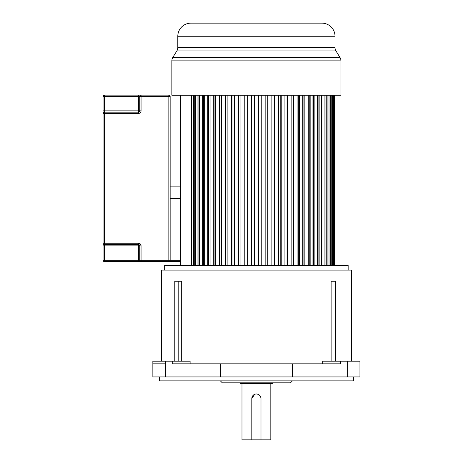 <?xml version="1.0" encoding="UTF-8"?>
<svg xmlns="http://www.w3.org/2000/svg" width="463" height="463" viewBox="0 0 463 463"><rect width="100%" height="100%" fill="white"/><g stroke="black" fill="none" stroke-linecap="round" stroke-linejoin="round"><path stroke-width="0.69" d="M340.571 361.204L340.571 363.825L172.236 363.825L172.236 361.204L152.848 361.204L152.859 376.934L152.854 363.825L152.859 376.934L359.954 376.934L359.954 361.204L322.694 361.204L322.694 363.825M331.12 361.204L331.12 281.249L335.634 281.249L335.634 361.204M351.434 361.204L351.434 270.108L161.373 270.108L161.373 361.204M174.8 361.204L174.8 281.249L181.687 281.249L181.687 361.204M190.108 363.825L190.108 361.204L172.236 361.204M165.54 361.204L165.54 363.825L152.854 363.825L152.854 362.743M292.448 376.934L292.448 363.825M159.405 376.934L159.405 380.864L353.396 380.864L353.396 376.934M220.359 380.864L222.321 382.832L290.48 382.832L292.448 380.864M240.019 382.832L240.019 383.486L272.788 383.486L272.788 382.832M254.725 394.291L251.814 398.562A4.589 4.589 0 0 1 256.404 393.972A4.589 4.589 0 0 1 260.987 398.562L260.987 439.85L270.82 439.85L270.82 383.486M241.987 383.486L241.987 439.85L260.987 439.85M260.987 398.562C260.704 395.807 259.176 394.279 256.404 393.972M251.814 398.562L251.814 439.85M348.153 270.108L348.153 265.519L164.649 265.519L164.649 270.108M204.768 95.239L204.768 265.519M204.038 265.519L204.038 95.239M203.575 95.239L203.575 265.519M202.649 95.239L202.649 265.519M199.866 95.239L199.866 265.519M199.594 265.519L199.594 95.239M198.928 95.239L198.928 265.519M197.927 95.239L197.927 265.519M195.398 95.239L195.398 265.519M194.72 95.239L194.72 265.519M193.65 95.239L193.65 265.519M191.393 95.239L191.393 265.519M180.639 95.123L180.639 265.519M334.39 95.239L334.39 265.519M334.263 95.239L334.263 265.519M333.921 95.239L333.921 265.519M333.545 95.239L333.545 265.519M332.862 95.239L332.862 265.519M332.243 95.239L332.243 265.519M331.224 95.239L331.224 265.519M330.356 95.239L330.356 265.519M329.014 95.239L329.014 265.519M327.914 95.239L327.914 265.519M326.253 95.239L326.253 265.519M325.061 95.239L325.061 265.519M324.922 95.239L324.922 265.519M322.96 95.239L322.96 265.519M321.826 95.239L321.826 265.519M321.415 95.239L321.415 265.519M319.157 95.239L319.157 265.519M318.087 95.239L318.087 265.519M317.41 95.239L317.41 265.519M314.881 95.239L314.881 265.519M313.873 95.239L313.873 265.519M313.214 95.239L313.214 265.519M312.936 95.239L312.936 265.519M310.158 95.239L310.158 265.519M309.232 95.239L309.232 265.519M308.769 95.239L308.769 265.519M308.04 95.239L308.04 265.519M305.024 95.239L305.024 265.519M304.185 95.239L304.185 265.519M303.925 95.239L303.925 265.519M302.744 95.239L302.744 265.519M299.52 95.239L299.52 265.519M298.774 95.239L298.774 265.519M298.716 95.239L298.716 265.519M297.101 95.239L297.101 265.519M293.692 95.239L293.692 265.519M293.038 95.239L293.038 265.519M291.14 95.239L291.14 265.519M287.581 95.239L287.581 265.519M287.025 95.239L287.025 265.519M284.924 95.239L284.924 265.519M281.226 95.239L281.226 265.519M280.781 95.239L280.781 265.519M278.489 95.239L278.489 265.519M274.686 95.239L274.686 265.519M274.351 95.239L274.351 265.519M271.879 95.239L271.879 265.519M268.008 95.239L268.008 265.519M267.782 95.239L267.782 265.519M265.16 95.239L265.16 265.519M261.242 95.239L261.242 265.519M261.126 95.239L261.126 265.519M258.371 95.239L258.371 265.519M254.436 95.239L254.436 265.519M251.681 95.239L251.681 265.519M251.565 95.239L251.565 265.519M247.647 95.239L247.647 265.519M245.025 95.239L245.025 265.519M244.794 95.239L244.794 265.519M240.922 95.239L240.922 265.519M238.457 95.239L238.457 265.519M238.115 95.239L238.115 265.519M234.319 95.239L234.319 265.519M232.027 95.239L232.027 265.519M231.575 95.239L231.575 265.519M227.883 95.239L227.883 265.519M225.782 95.239L225.782 265.519M225.226 95.239L225.226 265.519M221.661 95.239L221.661 265.519M219.769 95.239L219.769 265.519M219.115 95.239L219.115 265.519M215.706 95.239L215.706 265.519M214.085 265.519L214.085 95.239M214.033 95.239L214.033 265.519M213.281 95.239L213.281 265.519M210.063 95.239L210.063 265.519M208.882 265.519L208.882 95.239M208.622 95.239L208.622 265.519M207.777 265.519L207.777 95.239M206.162 23.15L200.901 23.15M299.914 23.15L295.828 23.15M292.57 23.15L287.639 23.15M275.821 23.15L270.745 23.15M340.947 60.861L171.86 60.861L171.86 95.239L340.947 95.239L340.947 60.861A6.551 6.551 0 0 0 339.969 57.424L335.982 50.947A6.551 6.551 0 0 1 335.009 47.51L335.009 36.259A13.109 13.109 0 0 0 321.901 23.15L190.906 23.15A13.109 13.109 0 0 0 177.798 36.259L177.798 47.51L335.009 47.51M171.86 60.861A6.551 6.551 0 0 1 172.832 57.424L339.969 57.424M335.982 50.947L176.825 50.947L172.832 57.424M176.825 50.947A6.551 6.551 0 0 0 177.798 47.51M168.897 261.589L168.845 261.589A1.308 1.308 0 0 0 170.153 260.275L180.639 260.275L179.331 261.589L141.059 261.589A1.308 1.308 0 0 1 139.745 260.275L139.745 245.859A1.308 1.308 0 0 0 138.437 244.551L104.354 244.551A1.308 1.308 0 0 1 103.046 243.237L103.046 96.431A1.308 1.308 0 0 1 104.354 95.123L168.845 95.123A1.308 1.308 0 0 1 170.153 96.431L170.153 260.333M170.153 102.989L180.639 102.989L180.639 186.878L170.153 186.878M104.354 261.589L104.354 260.275L138.437 260.275L138.437 245.859L104.354 245.859L104.354 260.275L103.046 260.275A1.308 1.308 0 0 0 104.354 261.589L141.059 261.589L141.059 260.275L168.845 260.275L168.845 96.431L141.059 96.431L141.059 110.854L139.745 110.854L139.745 96.431A1.308 1.308 0 0 1 141.059 95.123A1.308 1.308 0 0 0 139.745 96.431A1.308 1.308 0 0 1 141.059 95.123A1.308 1.308 0 0 0 139.745 96.431L141.059 96.431L141.059 95.123M179.331 261.589L180.639 260.275L180.639 198.673L170.153 198.673M103.046 260.275L103.046 243.237L138.437 243.237A2.622 2.622 0 0 1 141.059 245.859L141.059 260.275L138.437 260.275L138.437 261.589M138.437 113.476L104.354 113.476L104.354 112.162L138.437 112.162L138.437 96.431L104.354 96.431L104.354 110.854L139.745 110.854A1.308 1.308 0 0 1 138.437 112.162A1.308 1.308 0 0 0 139.745 110.854A1.308 1.308 0 0 1 138.437 112.162L138.437 113.476A2.622 2.622 0 0 0 141.059 110.854M104.354 112.162A1.308 1.308 0 0 0 103.046 113.476A1.308 1.308 0 0 1 104.354 112.162L104.354 110.854L103.046 110.854M168.845 95.123A1.308 1.308 0 0 1 170.153 96.431L168.845 96.431L168.845 95.123A1.308 1.308 0 0 1 170.153 96.431M103.046 96.431A1.308 1.308 0 0 1 104.354 95.123L104.354 96.431L103.046 96.431A1.308 1.308 0 0 1 104.354 95.123M165.54 363.825L165.546 376.934M220.266 376.934L220.266 363.825M347.267 376.934L347.267 361.204M220.452 363.825L220.452 376.934M178.782 361.204L178.782 281.249M335.009 36.259L177.798 36.259M103.046 113.476L104.354 113.476L104.354 245.859L103.046 245.859M138.437 95.123L138.437 96.431L139.745 96.431M170.153 260.275L168.845 260.275L168.845 261.589A1.308 1.308 0 0 0 170.153 260.275M141.059 245.859L138.437 245.859L138.437 243.237"/></g></svg>

